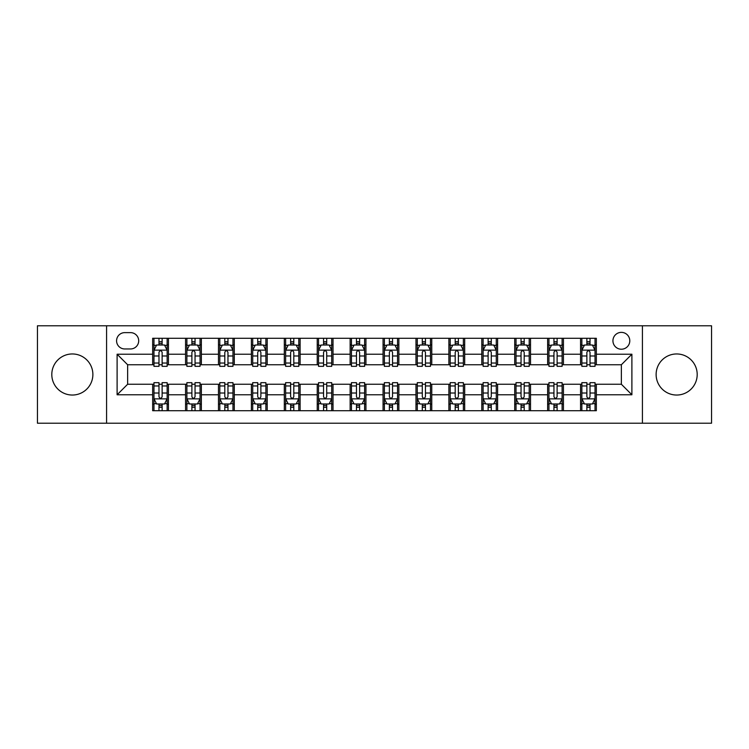 <?xml version="1.0" encoding="UTF-8"?>
<svg xmlns="http://www.w3.org/2000/svg" width="749" height="749" viewBox="0 0 749 749"><rect width="100%" height="100%" fill="white"/><g stroke="black" fill="none" stroke-linecap="round" stroke-linejoin="round"><path stroke-width="1.12" d="M676.656 353.959A20.541 20.541 0 0 0 656.124 374.5A20.541 20.541 0 0 0 676.656 395.041A20.541 20.541 0 0 0 697.197 374.5A20.541 20.541 0 0 0 676.656 353.959M72.344 353.959A20.541 20.541 0 0 0 51.803 374.5A20.541 20.541 0 0 0 72.344 395.041A20.541 20.541 0 0 0 92.876 374.5A20.541 20.541 0 0 0 72.344 353.959M621.361 332.369A8.426 8.426 0 0 0 612.935 340.795A8.426 8.426 0 0 0 621.361 349.221A8.426 8.426 0 0 0 629.787 340.795A8.426 8.426 0 0 0 621.361 332.369M642.427 423.213L711.55 423.213L711.55 325.787L642.427 325.787L642.427 423.213L106.573 423.213L106.573 325.787L37.45 325.787L37.45 423.213L106.573 423.213M124.737 348.959L130.532 348.959A8.164 8.164 0 0 0 138.696 340.795A8.164 8.164 0 0 0 130.532 332.631L124.737 332.631A8.164 8.164 0 0 0 116.582 340.795A8.164 8.164 0 0 0 124.737 348.959M642.427 325.787L106.573 325.787M152.656 394.779L117.106 394.779L117.106 354.221L152.656 354.221L152.656 364.754L127.639 364.754L127.639 384.246L152.656 384.246L152.656 410.705L596.344 410.705L596.344 384.246L621.361 384.246L621.361 364.754L596.344 364.754L596.344 354.221L631.894 354.221L631.894 394.779L596.344 394.779M596.344 354.221L596.344 338.295L152.656 338.295L152.656 354.221M580.55 338.295L580.55 364.754L581.861 364.754M586.87 364.754L590.025 364.754M595.034 364.754L596.344 364.754M580.55 364.754L562.115 364.754M547.631 338.295L547.631 364.754L548.951 364.754M553.951 364.754L557.116 364.754M547.631 364.754L529.197 364.754M514.722 338.295L514.722 364.754L516.033 364.754M521.042 364.754L524.197 364.754M514.722 364.754L496.287 364.754M481.804 338.295L481.804 364.754L483.124 364.754M488.123 364.754L491.278 364.754M481.804 364.754L463.369 364.754M448.885 338.295L448.885 364.754L450.205 364.754M455.205 364.754L458.369 364.754M448.885 364.754L430.46 364.754M415.976 338.295L415.976 364.754L417.287 364.754M422.296 364.754L425.451 364.754M415.976 364.754L397.541 364.754M383.057 338.295L383.057 364.754L384.377 364.754M389.377 364.754L392.542 364.754M383.057 364.754L364.623 364.754M350.139 338.295L350.139 364.754L351.459 364.754M356.458 364.754L359.623 364.754M350.139 364.754L331.713 364.754M317.23 338.295L317.23 364.754L318.54 364.754M323.549 364.754L326.704 364.754M317.23 364.754L298.795 364.754M284.311 338.295L284.311 364.754L285.631 364.754M290.631 364.754L293.795 364.754M284.311 364.754L265.876 364.754M251.402 338.295L251.402 364.754L252.713 364.754M257.722 364.754L260.877 364.754M251.402 364.754L232.967 364.754M218.483 338.295L218.483 364.754L219.803 364.754M224.803 364.754L227.958 364.754M218.483 364.754L200.049 364.754M185.565 338.295L185.565 364.754L186.885 364.754M191.884 364.754L195.049 364.754M185.565 364.754L167.139 364.754M152.656 364.754L153.966 364.754M158.975 364.754L162.13 364.754M152.656 384.246L153.966 384.246M158.975 384.246L162.13 384.246M167.139 384.246L168.45 384.246L168.45 410.705M186.885 384.246L168.45 384.246M191.884 384.246L195.049 384.246M200.049 384.246L201.369 384.246L201.369 410.705M219.803 384.246L201.369 384.246M224.803 384.246L227.958 384.246M232.967 384.246L234.278 384.246L234.278 410.705M252.713 384.246L234.278 384.246M257.722 384.246L260.877 384.246M265.876 384.246L267.196 384.246L267.196 410.705M285.631 384.246L267.196 384.246M290.631 384.246L293.795 384.246M298.795 384.246L300.115 384.246L300.115 410.705M318.54 384.246L300.115 384.246M323.549 384.246L326.704 384.246M331.713 384.246L333.024 384.246L333.024 410.705M351.459 384.246L333.024 384.246M356.458 384.246L359.623 384.246M364.623 384.246L365.943 384.246L365.943 410.705M384.377 384.246L365.943 384.246M389.377 384.246L392.542 384.246M397.541 384.246L398.861 384.246L398.861 410.705M417.287 384.246L398.861 384.246M422.296 384.246L425.451 384.246M430.46 384.246L431.77 384.246L431.77 410.705M450.205 384.246L431.77 384.246M455.205 384.246L458.369 384.246M463.369 384.246L464.689 384.246L464.689 410.705M483.124 384.246L464.689 384.246M488.123 384.246L491.278 384.246M496.287 384.246L497.598 384.246L497.598 410.705M516.033 384.246L497.598 384.246M521.042 384.246L524.197 384.246M529.197 384.246L530.517 384.246L530.517 410.705M548.951 384.246L530.517 384.246M553.951 384.246L557.116 384.246M562.115 384.246L563.435 384.246L563.435 410.705M581.861 384.246L563.435 384.246M586.87 384.246L590.025 384.246M595.034 384.246L596.344 384.246M168.45 338.295L168.45 364.754M152.656 344.877L153.966 344.877M158.975 344.877L162.13 344.877M167.139 344.877L168.45 344.877M152.656 404.123L153.966 404.123M158.975 404.123L162.13 404.123M167.139 404.123L168.45 404.123M185.565 384.246L185.565 410.705M201.369 338.295L201.369 364.754M185.565 344.877L186.885 344.877M191.884 344.877L195.049 344.877M200.049 344.877L201.369 344.877M185.565 404.123L186.885 404.123M191.884 404.123L195.049 404.123M200.049 404.123L201.369 404.123M218.483 384.246L218.483 410.705M218.483 404.123L219.803 404.123M224.803 404.123L227.958 404.123M232.967 404.123L234.278 404.123M234.278 338.295L234.278 364.754M218.483 344.877L219.803 344.877M224.803 344.877L227.958 344.877M232.967 344.877L234.278 344.877M251.402 384.246L251.402 410.705M251.402 404.123L252.713 404.123M257.722 404.123L260.877 404.123M265.876 404.123L267.196 404.123M267.196 338.295L267.196 364.754M251.402 344.877L252.713 344.877M257.722 344.877L260.877 344.877M265.876 344.877L267.196 344.877M284.311 384.246L284.311 410.705M284.311 404.123L285.631 404.123M290.631 404.123L293.795 404.123M298.795 404.123L300.115 404.123M300.115 338.295L300.115 364.754M284.311 344.877L285.631 344.877M290.631 344.877L293.795 344.877M298.795 344.877L300.115 344.877M317.23 384.246L317.23 410.705M317.23 404.123L318.54 404.123M323.549 404.123L326.704 404.123M331.713 404.123L333.024 404.123M333.024 338.295L333.024 364.754M317.23 344.877L318.54 344.877M323.549 344.877L326.704 344.877M331.713 344.877L333.024 344.877M350.139 384.246L350.139 410.705M350.139 404.123L351.459 404.123M356.458 404.123L359.623 404.123M364.623 404.123L365.943 404.123M365.943 338.295L365.943 364.754M350.139 344.877L351.459 344.877M356.458 344.877L359.623 344.877M364.623 344.877L365.943 344.877M383.057 384.246L383.057 410.705M383.057 404.123L384.377 404.123M389.377 404.123L392.542 404.123M397.541 404.123L398.861 404.123M398.861 338.295L398.861 364.754M383.057 344.877L384.377 344.877M389.377 344.877L392.542 344.877M397.541 344.877L398.861 344.877M415.976 384.246L415.976 410.705M415.976 404.123L417.287 404.123M422.296 404.123L425.451 404.123M430.46 404.123L431.77 404.123M431.77 338.295L431.77 364.754M415.976 344.877L417.287 344.877M422.296 344.877L425.451 344.877M430.46 344.877L431.77 344.877M448.885 384.246L448.885 410.705M448.885 404.123L450.205 404.123M455.205 404.123L458.369 404.123M463.369 404.123L464.689 404.123M464.689 338.295L464.689 364.754M448.885 344.877L450.205 344.877M455.205 344.877L458.369 344.877M463.369 344.877L464.689 344.877M481.804 384.246L481.804 410.705M481.804 404.123L483.124 404.123M488.123 404.123L491.278 404.123M496.287 404.123L497.598 404.123M497.598 338.295L497.598 364.754M481.804 344.877L483.124 344.877M488.123 344.877L491.278 344.877M496.287 344.877L497.598 344.877M514.722 384.246L514.722 410.705M514.722 404.123L516.033 404.123M521.042 404.123L524.197 404.123M529.197 404.123L530.517 404.123M530.517 338.295L530.517 364.754M514.722 344.877L516.033 344.877M521.042 344.877L524.197 344.877M529.197 344.877L530.517 344.877M547.631 384.246L547.631 410.705M547.631 404.123L548.951 404.123M553.951 404.123L557.116 404.123M562.115 404.123L563.435 404.123M563.435 338.295L563.435 364.754M547.631 344.877L548.951 344.877M553.951 344.877L557.116 344.877M562.115 344.877L563.435 344.877M580.55 384.246L580.55 410.705M580.55 404.123L581.861 404.123M586.87 404.123L590.025 404.123M595.034 404.123L596.344 404.123M580.55 344.877L581.861 344.877M586.87 344.877L590.025 344.877M595.034 344.877L596.344 344.877M127.639 364.754L117.106 354.221M127.639 384.246L117.106 394.779M631.894 354.221L621.361 364.754M631.894 394.779L621.361 384.246M162.13 341.713L158.975 341.713M167.139 363.04L162.13 363.04L162.13 366.336L167.139 366.336L167.139 350.279L164.499 345.008L156.607 345.008L153.966 350.279L153.966 366.336L158.975 366.336L158.975 363.04L153.966 363.04M153.966 350.27L153.966 338.295M167.139 350.279L167.139 338.295M158.975 345.008L158.975 338.295M162.13 338.295L162.13 345.008M162.13 363.04L162.13 352.245C161.082 350.223 160.024 350.223 158.975 352.245L158.975 363.04M158.975 407.287L162.13 407.287M153.966 385.96L158.975 385.96L158.975 382.664L153.966 382.664L153.966 398.721L156.607 403.992L164.499 403.992L167.139 398.721L167.139 382.664L162.13 382.664L162.13 385.96L167.139 385.96M167.139 398.73L167.139 410.705M153.966 398.721L153.966 410.705M162.13 403.992L162.13 410.705M158.975 410.705L158.975 403.992M158.975 385.96L158.975 396.755C160.024 398.777 161.082 398.777 162.13 396.755L162.13 385.96M195.049 341.713L191.884 341.713M200.049 363.04L195.049 363.04L195.049 366.336L200.049 366.336L200.049 350.279L197.418 345.008L189.516 345.008L186.885 350.279L186.885 366.336L191.884 366.336L191.884 363.04L186.885 363.04M186.885 350.279L186.885 338.295M200.049 350.27L200.049 338.295M191.884 345.008L191.884 338.295M195.049 338.295L195.049 345.008M195.049 363.04L195.049 352.245C193.991 350.223 192.942 350.223 191.884 352.245L191.884 363.04M227.958 341.713L224.803 341.713M232.967 363.04L227.958 363.04L227.958 366.336L232.967 366.336L232.967 350.279L230.336 345.008L222.434 345.008L219.803 350.279L219.803 366.336L224.803 366.336L224.803 363.04L219.803 363.04M219.803 350.279L219.803 338.295M232.967 350.27L232.967 338.295M224.803 345.008L224.803 338.295M227.958 338.295L227.958 345.008M227.958 363.04L227.958 352.245C226.91 350.223 225.861 350.223 224.803 352.245L224.803 363.04M260.877 341.713L257.722 341.713M265.876 363.04L260.877 363.04L260.877 366.336L265.876 366.336L265.876 350.279L263.245 345.008L255.343 345.008L252.713 350.279L252.713 366.336L257.722 366.336L257.722 363.04L252.713 363.04M252.713 350.279L252.713 338.295M265.876 350.27L265.876 338.295M257.722 345.008L257.722 338.295M260.877 338.295L260.877 345.008M260.877 363.04L260.877 352.245C259.828 350.223 258.77 350.223 257.722 352.245L257.722 363.04M191.884 407.287L195.049 407.287M186.885 385.96L191.884 385.96L191.884 382.664L186.885 382.664L186.885 398.721L189.516 403.992L197.418 403.992L200.049 398.721L200.049 382.664L195.049 382.664L195.049 385.96L200.049 385.96M200.049 398.721L200.049 410.705M186.885 398.73L186.885 410.705M195.049 403.992L195.049 410.705M191.884 410.705L191.884 403.992M191.884 385.96L191.884 396.755C192.942 398.777 193.991 398.777 195.049 396.755L195.049 385.96M224.803 407.287L227.958 407.287M219.803 385.96L224.803 385.96L224.803 382.664L219.803 382.664L219.803 398.721L222.434 403.992L230.336 403.992L232.967 398.721L232.967 382.664L227.958 382.664L227.958 385.96L232.967 385.96M232.967 398.721L232.967 410.705M219.803 398.73L219.803 410.705M227.958 403.992L227.958 410.705M224.803 410.705L224.803 403.992M224.803 385.96L224.803 396.755C225.852 398.777 226.91 398.777 227.958 396.755L227.958 385.96M257.722 407.287L260.877 407.287M252.713 385.96L257.722 385.96L257.722 382.664L252.713 382.664L252.713 398.721L255.343 403.992L263.245 403.992L265.876 398.721L265.876 382.664L260.877 382.664L260.877 385.96L265.876 385.96M265.876 398.721L265.876 410.705M252.713 398.73L252.713 410.705M260.877 403.992L260.877 410.705M257.722 410.705L257.722 403.992M257.722 385.96L257.722 396.755C258.77 398.777 259.819 398.777 260.877 396.755L260.877 385.96M293.795 341.713L290.631 341.713M298.795 363.04L293.795 363.04L293.795 366.336L298.795 366.336L298.795 350.279L296.164 345.008L288.262 345.008L285.631 350.279L285.631 366.336L290.631 366.336L290.631 363.04L285.631 363.04M285.631 350.279L285.631 338.295M298.795 350.27L298.795 338.295M290.631 345.008L290.631 338.295M293.795 338.295L293.795 345.008M293.795 363.04L293.795 352.245C292.737 350.223 291.689 350.223 290.631 352.245L290.631 363.04M290.631 407.287L293.795 407.287M285.631 385.96L290.631 385.96L290.631 382.664L285.631 382.664L285.631 398.721L288.262 403.992L296.164 403.992L298.795 398.721L298.795 382.664L293.795 382.664L293.795 385.96L298.795 385.96M298.795 398.721L298.795 410.705M285.631 398.73L285.631 410.705M293.795 403.992L293.795 410.705M290.631 410.705L290.631 403.992M290.631 385.96L290.631 396.755C291.689 398.777 292.737 398.777 293.795 396.755L293.795 385.96M326.704 341.713L323.549 341.713M331.713 363.04L326.704 363.04L326.704 366.336L331.713 366.336L331.713 350.279L329.073 345.008L321.181 345.008L318.54 350.279L318.54 366.336L323.549 366.336L323.549 363.04L318.54 363.04M318.54 350.279L318.54 338.295M331.713 350.27L331.713 338.295M323.549 345.008L323.549 338.295M326.704 338.295L326.704 345.008M326.704 363.04L326.704 352.245C325.656 350.223 324.598 350.223 323.549 352.245L323.549 363.04M323.549 407.287L326.704 407.287M318.54 385.96L323.549 385.96L323.549 382.664L318.54 382.664L318.54 398.721L321.181 403.992L329.073 403.992L331.713 398.721L331.713 382.664L326.704 382.664L326.704 385.96L331.713 385.96M331.713 398.721L331.713 410.705M318.54 398.73L318.54 410.705M326.704 403.992L326.704 410.705M323.549 410.705L323.549 403.992M323.549 385.96L323.549 396.755C324.598 398.777 325.656 398.777 326.704 396.755L326.704 385.96M359.623 341.713L356.458 341.713M364.623 363.04L359.623 363.04L359.623 366.336L364.623 366.336L364.623 350.279L361.992 345.008L354.09 345.008L351.459 350.279L351.459 366.336L356.458 366.336L356.458 363.04L351.459 363.04M351.459 350.279L351.459 338.295M364.623 350.27L364.623 338.295M356.458 345.008L356.458 338.295M359.623 338.295L359.623 345.008M359.623 363.04L359.623 352.245C358.574 350.223 357.516 350.223 356.458 352.245L356.458 363.04M356.458 407.287L359.623 407.287M351.459 385.96L356.458 385.96L356.458 382.664L351.459 382.664L351.459 398.721L354.09 403.992L361.992 403.992L364.623 398.721L364.623 382.664L359.623 382.664L359.623 385.96L364.623 385.96M364.623 398.721L364.623 410.705M351.459 398.73L351.459 410.705M359.623 403.992L359.623 410.705M356.458 410.705L356.458 403.992M356.458 385.96L356.458 396.755C357.516 398.777 358.565 398.777 359.623 396.755L359.623 385.96M392.542 341.713L389.377 341.713M397.541 363.04L392.542 363.04L392.542 366.336L397.541 366.336L397.541 350.279L394.91 345.008L387.008 345.008L384.377 350.279L384.377 366.336L389.377 366.336L389.377 363.04L384.377 363.04M384.377 350.279L384.377 338.295M397.541 350.27L397.541 338.295M389.377 345.008L389.377 338.295M392.542 338.295L392.542 345.008M392.542 363.04L392.542 352.245C391.484 350.223 390.435 350.223 389.377 352.245L389.377 363.04M389.377 407.287L392.542 407.287M384.377 385.96L389.377 385.96L389.377 382.664L384.377 382.664L384.377 398.721L387.008 403.992L394.91 403.992L397.541 398.721L397.541 382.664L392.542 382.664L392.542 385.96L397.541 385.96M397.541 398.721L397.541 410.705M384.377 398.73L384.377 410.705M392.542 403.992L392.542 410.705M389.377 410.705L389.377 403.992M389.377 385.96L389.377 396.755C390.426 398.777 391.484 398.777 392.542 396.755L392.542 385.96M425.451 341.713L422.296 341.713M430.46 363.04L425.451 363.04L425.451 366.336L430.46 366.336L430.46 350.279L427.819 345.008L419.927 345.008L417.287 350.279L417.287 366.336L422.296 366.336L422.296 363.04L417.287 363.04M417.287 350.279L417.287 338.295M430.46 350.27L430.46 338.295M422.296 345.008L422.296 338.295M425.451 338.295L425.451 345.008M425.451 363.04L425.451 352.245C424.402 350.223 423.344 350.223 422.296 352.245L422.296 363.04M422.296 407.287L425.451 407.287M417.287 385.96L422.296 385.96L422.296 382.664L417.287 382.664L417.287 398.721L419.927 403.992L427.819 403.992L430.46 398.721L430.46 382.664L425.451 382.664L425.451 385.96L430.46 385.96M430.46 398.721L430.46 410.705M417.287 398.73L417.287 410.705M425.451 403.992L425.451 410.705M422.296 410.705L422.296 403.992M422.296 385.96L422.296 396.755C423.344 398.777 424.402 398.777 425.451 396.755L425.451 385.96M458.369 341.713L455.205 341.713M463.369 363.04L458.369 363.04L458.369 366.336L463.369 366.336L463.369 350.279L460.738 345.008L452.836 345.008L450.205 350.279L450.205 366.336L455.205 366.336L455.205 363.04L450.205 363.04M450.205 350.279L450.205 338.295M463.369 350.27L463.369 338.295M455.205 345.008L455.205 338.295M458.369 338.295L458.369 345.008M458.369 363.04L458.369 352.245C457.311 350.223 456.263 350.223 455.205 352.245L455.205 363.04M455.205 407.287L458.369 407.287M450.205 385.96L455.205 385.96L455.205 382.664L450.205 382.664L450.205 398.721L452.836 403.992L460.738 403.992L463.369 398.721L463.369 382.664L458.369 382.664L458.369 385.96L463.369 385.96M463.369 398.721L463.369 410.705M450.205 398.73L450.205 410.705M458.369 403.992L458.369 410.705M455.205 410.705L455.205 403.992M455.205 385.96L455.205 396.755C456.263 398.777 457.311 398.777 458.369 396.755L458.369 385.96M491.278 341.713L488.123 341.713M496.287 363.04L491.278 363.04L491.278 366.336L496.287 366.336L496.287 350.279L493.657 345.008L485.755 345.008L483.124 350.279L483.124 366.336L488.123 366.336L488.123 363.04L483.124 363.04M483.124 350.279L483.124 338.295M496.287 350.27L496.287 338.295M488.123 345.008L488.123 338.295M491.278 338.295L491.278 345.008M491.278 363.04L491.278 352.245C490.23 350.223 489.181 350.223 488.123 352.245L488.123 363.04M488.123 407.287L491.278 407.287M483.124 385.96L488.123 385.96L488.123 382.664L483.124 382.664L483.124 398.721L485.755 403.992L493.657 403.992L496.287 398.721L496.287 382.664L491.278 382.664L491.278 385.96L496.287 385.96M496.287 398.721L496.287 410.705M483.124 398.73L483.124 410.705M491.278 403.992L491.278 410.705M488.123 410.705L488.123 403.992M488.123 385.96L488.123 396.755C489.172 398.777 490.23 398.777 491.278 396.755L491.278 385.96M524.197 341.713L521.042 341.713M529.197 363.04L524.197 363.04L524.197 366.336L529.197 366.336L529.197 350.279L526.566 345.008L518.664 345.008L516.033 350.279L516.033 366.336L521.042 366.336L521.042 363.04L516.033 363.04M516.033 350.279L516.033 338.295M529.197 350.27L529.197 338.295M521.042 345.008L521.042 338.295M524.197 338.295L524.197 345.008M524.197 363.04L524.197 352.245C523.148 350.223 522.09 350.223 521.042 352.245L521.042 363.04M521.042 407.287L524.197 407.287M516.033 385.96L521.042 385.96L521.042 382.664L516.033 382.664L516.033 398.721L518.664 403.992L526.566 403.992L529.197 398.721L529.197 382.664L524.197 382.664L524.197 385.96L529.197 385.96M529.197 398.721L529.197 410.705M516.033 398.73L516.033 410.705M524.197 403.992L524.197 410.705M521.042 410.705L521.042 403.992M521.042 385.96L521.042 396.755C522.09 398.777 523.139 398.777 524.197 396.755L524.197 385.96M557.116 341.713L553.951 341.713M562.115 363.04L557.116 363.04L557.116 366.336L562.115 366.336L562.115 350.279L559.484 345.008L551.582 345.008L548.951 350.279L548.951 366.336L553.951 366.336L553.951 363.04L548.951 363.04M548.951 350.279L548.951 338.295M562.115 350.27L562.115 338.295M553.951 345.008L553.951 338.295M557.116 338.295L557.116 345.008M557.116 363.04L557.116 352.245C556.058 350.223 555.009 350.223 553.951 352.245L553.951 363.04M553.951 407.287L557.116 407.287M548.951 385.96L553.951 385.96L553.951 382.664L548.951 382.664L548.951 398.721L551.582 403.992L559.484 403.992L562.115 398.721L562.115 382.664L557.116 382.664L557.116 385.96L562.115 385.96M562.115 398.721L562.115 410.705M548.951 398.73L548.951 410.705M557.116 403.992L557.116 410.705M553.951 410.705L553.951 403.992M553.951 385.96L553.951 396.755C555.009 398.777 556.058 398.777 557.116 396.755L557.116 385.96M590.025 341.713L586.87 341.713M595.034 363.04L590.025 363.04L590.025 366.336L595.034 366.336L595.034 350.279L592.393 345.008L584.501 345.008L581.861 350.279L581.861 366.336L586.87 366.336L586.87 363.04L581.861 363.04M581.861 350.279L581.861 338.295M595.034 350.27L595.034 338.295M586.87 345.008L586.87 338.295M590.025 338.295L590.025 345.008M590.025 363.04L590.025 352.245C588.976 350.223 587.918 350.223 586.87 352.245L586.87 363.04M586.87 407.287L590.025 407.287M581.861 385.96L586.87 385.96L586.87 382.664L581.861 382.664L581.861 398.721L584.501 403.992L592.393 403.992L595.034 398.721L595.034 382.664L590.025 382.664L590.025 385.96L595.034 385.96M595.034 398.721L595.034 410.705M581.861 398.73L581.861 410.705M590.025 403.992L590.025 410.705M586.87 410.705L586.87 403.992M586.87 385.96L586.87 396.755C587.918 398.777 588.976 398.777 590.025 396.755L590.025 385.96M185.565 394.779L168.45 394.779M185.565 354.221L168.45 354.221M218.483 354.221L201.369 354.221M218.483 394.779L201.369 394.779M251.402 354.221L234.278 354.221M251.402 394.779L234.278 394.779M284.311 354.221L267.196 354.221M284.311 394.779L267.196 394.779M317.23 354.221L300.115 354.221M317.23 394.779L300.115 394.779M350.139 354.221L333.024 354.221M350.139 394.779L333.024 394.779M383.057 354.221L365.943 354.221M383.057 394.779L365.943 394.779M415.976 354.221L398.861 354.221M415.976 394.779L398.861 394.779M448.885 354.221L431.77 354.221M448.885 394.779L431.77 394.779M481.804 354.221L464.689 354.221M481.804 394.779L464.689 394.779M514.722 354.221L497.598 354.221M514.722 394.779L497.598 394.779M547.631 354.221L530.517 354.221M547.631 394.779L530.517 394.779M580.55 354.221L563.435 354.221M580.55 394.779L563.435 394.779M167.074 350.139L154.032 350.139M153.966 345.326L156.447 345.326M164.658 345.326L167.139 345.326M158.975 355.981L153.966 355.981M167.139 355.981L162.13 355.981M162.13 343.388L158.975 343.388M154.032 398.861L167.074 398.861M167.139 403.674L164.658 403.674M156.447 403.674L153.966 403.674M162.13 393.019L167.139 393.019M153.966 393.019L158.975 393.019M158.975 405.612L162.13 405.612M199.983 350.139L186.95 350.139M186.885 345.326L189.357 345.326M197.577 345.326L200.049 345.326M191.884 355.981L186.885 355.981M200.049 355.981L195.049 355.981M195.049 343.388L191.884 343.388M232.902 350.139L219.869 350.139M219.803 345.326L222.275 345.326M230.486 345.326L232.967 345.326M224.803 355.981L219.803 355.981M232.967 355.981L227.958 355.981M227.958 343.388L224.803 343.388M265.811 350.139L252.778 350.139M252.713 345.326L255.194 345.326M263.405 345.326L265.876 345.326M257.722 355.981L252.713 355.981M265.876 355.981L260.877 355.981M260.877 343.388L257.722 343.388M186.95 398.861L199.983 398.861M200.049 403.674L197.577 403.674M189.357 403.674L186.885 403.674M195.049 393.019L200.049 393.019M186.885 393.019L191.884 393.019M191.884 405.612L195.049 405.612M219.869 398.861L232.902 398.861M232.967 403.674L230.486 403.674M222.275 403.674L219.803 403.674M227.958 393.019L232.967 393.019M219.803 393.019L224.803 393.019M224.803 405.612L227.958 405.612M252.778 398.861L265.811 398.861M265.876 403.674L263.405 403.674M255.194 403.674L252.713 403.674M260.877 393.019L265.876 393.019M252.713 393.019L257.722 393.019M257.722 405.612L260.877 405.612M298.729 350.139L285.697 350.139M285.631 345.326L288.103 345.326M296.323 345.326L298.795 345.326M290.631 355.981L285.631 355.981M298.795 355.981L293.795 355.981M293.795 343.388L290.631 343.388M285.697 398.861L298.729 398.861M298.795 403.674L296.323 403.674M288.103 403.674L285.631 403.674M293.795 393.019L298.795 393.019M285.631 393.019L290.631 393.019M290.631 405.612L293.795 405.612M331.648 350.139L318.606 350.139M318.54 345.326L321.021 345.326M329.232 345.326L331.713 345.326M323.549 355.981L318.54 355.981M331.713 355.981L326.704 355.981M326.704 343.388L323.549 343.388M318.606 398.861L331.648 398.861M331.713 403.674L329.232 403.674M321.021 403.674L318.54 403.674M326.704 393.019L331.713 393.019M318.54 393.019L323.549 393.019M323.549 405.612L326.704 405.612M364.557 350.139L351.524 350.139M351.459 345.326L353.931 345.326M362.151 345.326L364.623 345.326M356.458 355.981L351.459 355.981M364.623 355.981L359.623 355.981M359.623 343.388L356.458 343.388M351.524 398.861L364.557 398.861M364.623 403.674L362.151 403.674M353.931 403.674L351.459 403.674M359.623 393.019L364.623 393.019M351.459 393.019L356.458 393.019M356.458 405.612L359.623 405.612M397.476 350.139L384.443 350.139M384.377 345.326L386.849 345.326M395.069 345.326L397.541 345.326M389.377 355.981L384.377 355.981M397.541 355.981L392.542 355.981M392.542 343.388L389.377 343.388M384.443 398.861L397.476 398.861M397.541 403.674L395.069 403.674M386.849 403.674L384.377 403.674M392.542 393.019L397.541 393.019M384.377 393.019L389.377 393.019M389.377 405.612L392.542 405.612M430.394 350.139L417.352 350.139M417.287 345.326L419.768 345.326M427.979 345.326L430.46 345.326M422.296 355.981L417.287 355.981M430.46 355.981L425.451 355.981M425.451 343.388L422.296 343.388M417.352 398.861L430.394 398.861M430.46 403.674L427.979 403.674M419.768 403.674L417.287 403.674M425.451 393.019L430.46 393.019M417.287 393.019L422.296 393.019M422.296 405.612L425.451 405.612M463.303 350.139L450.271 350.139M450.205 345.326L452.677 345.326M460.897 345.326L463.369 345.326M455.205 355.981L450.205 355.981M463.369 355.981L458.369 355.981M458.369 343.388L455.205 343.388M450.271 398.861L463.303 398.861M463.369 403.674L460.897 403.674M452.677 403.674L450.205 403.674M458.369 393.019L463.369 393.019M450.205 393.019L455.205 393.019M455.205 405.612L458.369 405.612M496.222 350.139L483.189 350.139M483.124 345.326L485.595 345.326M493.806 345.326L496.287 345.326M488.123 355.981L483.124 355.981M496.287 355.981L491.278 355.981M491.278 343.388L488.123 343.388M483.189 398.861L496.222 398.861M496.287 403.674L493.806 403.674M485.595 403.674L483.124 403.674M491.278 393.019L496.287 393.019M483.124 393.019L488.123 393.019M488.123 405.612L491.278 405.612M529.131 350.139L516.098 350.139M516.033 345.326L518.514 345.326M526.725 345.326L529.197 345.326M521.042 355.981L516.033 355.981M529.197 355.981L524.197 355.981M524.197 343.388L521.042 343.388M516.098 398.861L529.131 398.861M529.197 403.674L526.725 403.674M518.514 403.674L516.033 403.674M524.197 393.019L529.197 393.019M516.033 393.019L521.042 393.019M521.042 405.612L524.197 405.612M562.05 350.139L549.017 350.139M548.951 345.326L551.423 345.326M559.643 345.326L562.115 345.326M553.951 355.981L548.951 355.981M562.115 355.981L557.116 355.981M557.116 343.388L553.951 343.388M549.017 398.861L562.05 398.861M562.115 403.674L559.643 403.674M551.423 403.674L548.951 403.674M557.116 393.019L562.115 393.019M548.951 393.019L553.951 393.019M553.951 405.612L557.116 405.612M594.968 350.139L581.926 350.139M581.861 345.326L584.342 345.326M592.553 345.326L595.034 345.326M586.87 355.981L581.861 355.981M595.034 355.981L590.025 355.981M590.025 343.388L586.87 343.388M581.926 398.861L594.968 398.861M595.034 403.674L592.553 403.674M584.342 403.674L581.861 403.674M590.025 393.019L595.034 393.019M581.861 393.019L586.87 393.019M586.87 405.612L590.025 405.612"/></g></svg>

